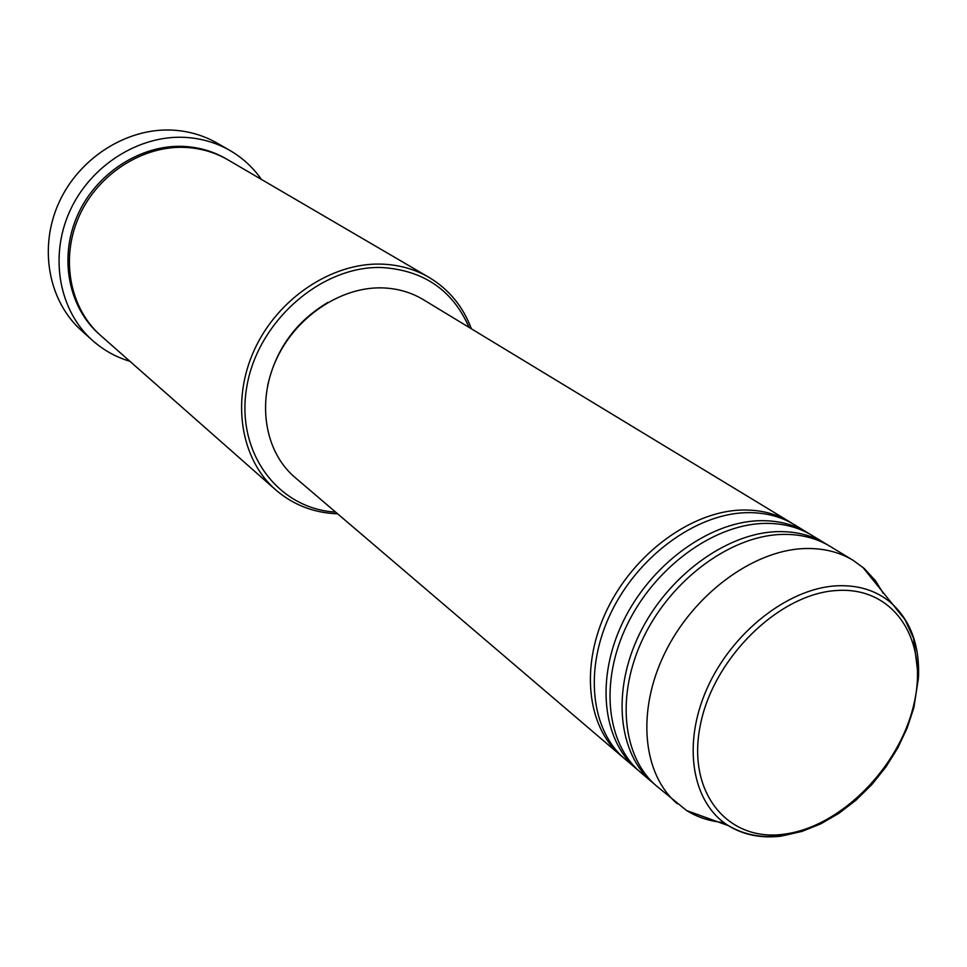 <?xml version="1.0" encoding="UTF-8"?>
<svg xmlns="http://www.w3.org/2000/svg" width="967" height="967" viewBox="0 0 967 967"><rect width="100%" height="100%" fill="white"/><g stroke="black" fill="none" stroke-linecap="round" stroke-linejoin="round"><path stroke-width="1.45" d="M622.966 757.294L620.995 755.674C586.884 726.942 579.958 665.779 606.986 609.802C633.808 553.789 690.813 511.869 740.686 510.068C759.24 509.416 775.643 513.392 789.906 521.975L792.058 523.328M638.643 770.675L624.875 758.974C590.728 730.218 583.838 668.922 610.951 612.788C637.869 556.617 695.007 514.553 744.965 512.715C763.555 512.051 779.982 516.027 794.258 524.622L809.681 534.026M636.637 769.007C602.368 740.166 595.587 678.459 622.978 621.866C650.199 565.224 707.759 522.724 757.971 520.766C776.658 520.053 793.158 524.017 807.481 532.636M654.683 784.358L640.601 772.391C606.297 743.514 599.552 681.687 627.039 624.924C654.357 568.137 712.05 525.48 762.359 523.473C781.07 522.748 797.594 526.701 811.929 535.343L827.716 544.965M652.628 782.666C618.227 753.704 611.579 691.453 639.368 634.219C666.976 576.948 725.105 533.844 775.667 531.705C794.475 530.931 811.071 534.884 825.455 543.539M723.957 822.591C710.201 821.418 697.751 817.405 686.618 810.551L656.678 786.123C622.24 757.137 615.641 694.753 643.526 637.362C671.231 579.922 729.505 536.673 780.164 534.485C799.008 533.699 815.628 537.64 830.024 546.307L853.22 560.377L864.389 568.608L875.594 580.877L883.209 593.291M469.092 327.402C452.713 290.173 423.594 270.204 381.735 267.521C321.552 265.442 257.621 321.274 246.815 386.727C235.235 452.157 277.916 508.884 335.609 512.099M337.64 513.828C313.864 512.921 293.194 504.919 275.631 489.81C240.65 459.277 230.92 400.592 254.502 349.546C277.916 298.452 331.536 262.734 380.889 264.1C398.597 264.607 414.674 269.056 429.118 277.444C448.978 289.387 463.06 306.503 471.376 328.792M229.82 150.405L217.031 143.068C203.554 135.38 188.77 131.065 172.706 130.134C127.112 127.523 78.968 157.875 58.769 202.997C38.426 248.084 48.64 301.353 81.506 330.581L92.481 340.42C59.313 310.927 49.075 257.029 69.721 211.35C90.233 165.623 138.97 134.812 185.06 137.374C201.293 138.305 216.209 142.645 229.82 150.405C242.499 157.754 253.028 167.424 261.392 179.403M275.631 489.81L100.834 335.658C69.866 308.558 60.135 258.673 79.089 216.294C97.909 173.879 142.971 145.147 185.712 147.431C201.051 148.265 215.109 152.399 227.91 159.833L429.118 277.444M620.995 755.674L294.911 477.36C265.115 452.169 256.545 403.082 275.982 360.207C295.286 317.285 340.033 286.981 381.494 287.864C396.929 288.226 410.878 292.155 423.341 299.661L789.906 521.975M267.581 385.906C275.704 349.389 295.817 321.564 327.934 302.405M129.916 361.307C115.919 357.113 103.433 350.151 92.481 340.42M677.323 803.746C642.717 774.615 636.298 711.543 664.704 653.317C692.916 595.068 751.927 551.033 803.009 548.627C822.023 547.745 838.752 551.673 853.22 560.377M837.071 590.486C779.354 593.363 713.126 658.068 700.277 725.419C686.57 792.843 727.946 842.33 784.346 834.146C840.601 826.918 899.479 767.363 913.875 704.302C929.045 641.23 895.019 586.594 837.071 590.486M781.977 836.032C761.791 838.594 743.974 835.162 728.502 825.709C692.287 803.396 681.892 745.303 706.78 689.12C731.427 632.914 787.561 588.625 836.044 585.857C857.475 584.721 875.498 590.136 890.136 602.078C910.14 619.605 919.605 644.409 918.529 676.513M100.097 334.993C68.73 308.171 58.576 258.225 77.36 215.677C96.023 173.069 141.194 144.131 184.044 146.428C199.722 147.298 214.058 151.601 227.052 159.337M686.618 810.551L728.502 825.709C740.432 832.647 753.498 836.262 767.689 836.564L783.669 835.597L802.235 831.33L820.79 823.848L838.885 813.356L856.037 800.144L871.823 784.588L885.845 767.073L897.714 748.083L907.143 728.091L913.875 707.614L918.469 677.976L913.549 638.268L905.003 619.629L862.6 567.073"/></g></svg>

